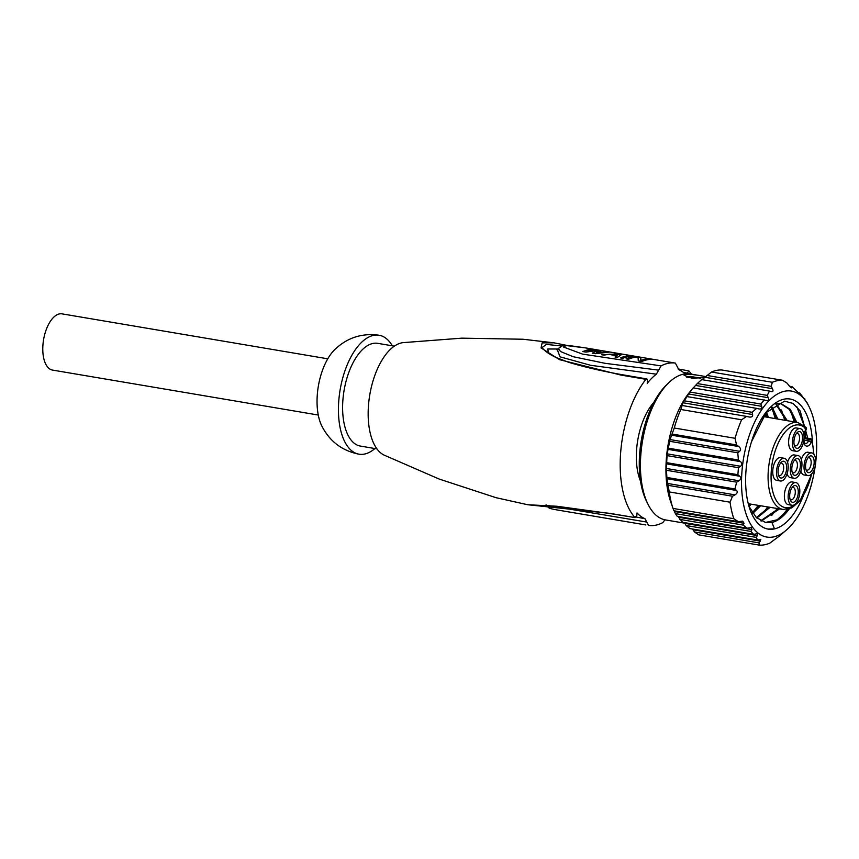 <?xml version="1.0" encoding="UTF-8"?>
<svg xmlns="http://www.w3.org/2000/svg" width="859" height="859" viewBox="0 0 859 859"><rect width="100%" height="100%" fill="white"/><g stroke="black" fill="none" stroke-linecap="round" stroke-linejoin="round"><path stroke-width="1.29" d="M684.687 523.174L665.661 519.953A74.024 36.003 -80.4 0 1 647.997 504.265L646.494 501.237A70.739 34.403 -80.4 0 1 666.09 385.358L668.506 382.985A74.024 36.003 -80.4 0 1 683.743 374.094A74.024 36.003 -80.4 0 1 690.357 373.976L705.701 376.575M647.997 504.265A74.024 36.003 -80.4 0 1 668.506 382.985M780.219 535.436L769.814 543.124A83.344 40.534 99.6 0 1 764.617 544.756A83.344 40.534 -80.4 0 1 759.506 545.143L758.937 542.867L760.849 539.323L757.735 540.053L756.07 537.347L757.423 535.619L757.294 533.686L753.676 534.33L750.852 531.42L751.958 529.649L751.238 527.63L747.18 528.188L743.196 525.096L744.023 523.271L742.734 521.145L738.321 521.66L673.885 510.761L670.729 501.924A74.024 36.003 -80.4 0 1 689.208 392.681L693.138 387.892L766.464 400.477C768.44 400.831 769.041 399.907 768.279 397.717L767.248 395.387L769.46 391.07L701.653 379.603L697.304 383.554L767.248 395.387M704.53 377.616C712.143 377.198 692.086 373.805 685.632 374.417L684.129 375.351L692.096 378.218L704.724 377.573M716.717 370.369A83.344 40.534 -80.4 0 1 721.818 369.993L782.635 380.279A83.344 40.534 99.6 0 0 777.535 380.655A83.344 40.534 -80.4 0 0 772.327 382.298L711.51 372.011A83.344 40.534 -80.4 0 1 716.717 370.369M738.321 521.66L733.811 518.718L672.994 508.421A83.344 40.534 -80.4 0 1 669.225 491.917L666.971 478.71L666.348 468.477L667.164 453.853L670.052 439.572L674.251 428.007A83.344 40.534 -80.4 0 1 680.79 409.485L683.034 402.764L690.668 390.834M697.304 383.554L693.106 388.064M711.51 372.011L701.857 379.807M759.506 545.143L698.689 534.856L694.501 531.968L693.009 529.756L760.462 541.17M692.461 529.015L693.009 529.756M757.735 540.053L689.927 528.586L686.126 525.515L684.784 523.324L757.423 535.619M684.301 522.594L684.784 523.324M753.676 534.33L682.561 522.293L678.589 517.247L751.958 529.649M678.202 516.527L678.589 517.247M747.18 528.188L677.236 516.356L675.389 513.618L674.476 511.513L744.023 523.271M674.175 510.804L674.476 511.513M674.251 428.007L735.068 438.294A83.344 40.534 -80.4 0 1 741.607 419.772L680.79 409.485M741.607 419.772L746.6 416.4L682.175 405.502M746.6 416.4L749.241 417.023C751.829 417.324 752.935 416.486 752.581 414.532L752.076 412.277L756.607 408.358L686.663 396.525M684.269 400.809L752.076 412.277M756.607 408.358L759.066 408.948C761.364 409.281 762.234 408.412 761.665 406.328L760.881 404.041L764.252 399.918M689.766 392.005L760.881 404.041M769.46 391.07L771.403 391.575C773.057 391.951 773.411 390.995 772.466 388.697L771.253 386.325L772.327 382.298M706.828 375.426L771.253 386.325M815.223 466.05A74.024 36.003 -80.4 0 1 788.605 528.049A74.024 36.003 -80.4 0 1 773.368 536.939A74.024 36.003 -80.4 0 1 741.961 471.344A74.024 36.003 -80.4 0 1 784.836 391.199A74.024 36.003 -80.4 0 1 809.114 406.769A74.024 36.003 -80.4 0 1 815.685 462.518M671.362 435.148L738.826 446.562L736.539 444.941L735.068 438.294M738.826 446.562C740.866 448.398 741.124 449.987 739.599 451.329L737.784 452.811L669.966 441.343M667.851 449.321L740.501 461.616L738.386 460.027L737.784 452.811M740.501 461.616C742.316 463.291 742.326 464.837 740.533 466.254L738.429 467.693L667.314 455.657M666.38 463.839L739.749 476.251L737.881 474.705L738.429 467.693M739.749 476.251C741.306 477.765 741.059 479.268 738.987 480.772L736.646 482.157L734.928 488.975L736.517 490.478C737.827 491.831 737.333 493.291 735.025 494.87L732.502 496.223L668.066 485.324M733.811 518.718A83.344 40.534 -80.4 0 1 730.043 502.204L732.502 496.223M730.043 502.204L669.225 491.917M667.121 477.507L734.928 488.975M666.702 470.324L736.646 482.157M666.767 462.679L737.881 474.705M668.442 448.194L738.386 460.027M672.103 434.042L736.539 444.941M675.389 513.618L743.196 525.096M750.852 531.42L679.737 519.394M756.07 537.347L686.126 525.515M758.937 542.867L694.501 531.968M788.605 528.049L780.187 535.447M805.001 399.854L807.621 403.751M799.085 393.819L799.815 393.948L799.665 392.993L805.345 400.24M790.688 387.366L791.88 387.559L792.019 386.657L797.581 391.983C799.095 394.034 799.847 394.689 799.815 393.948L799.675 394.238M782.635 380.279L787.145 383.221L788.906 385.476C790.699 387.602 791.697 388.3 791.88 387.559L791.515 387.828M804.292 398.812L804.894 398.909M799.665 392.993L798.14 392.724M789.539 386.239L792.019 386.657M789.228 508.968A59.937 29.152 99.6 0 1 771.93 522.465L774.485 528.854A65.918 32.062 -80.4 0 1 768.075 529.058A65.918 32.062 -80.4 0 1 745.687 476.187A65.96 32.084 99.6 0 1 746.009 470.549A65.96 32.084 -80.4 0 1 751.528 441.623A65.96 32.084 -80.4 0 1 787.402 398.812A65.96 32.084 -80.4 0 1 812.421 441.354M745.687 476.197A65.96 32.084 99.6 0 0 765.476 528.425A65.96 32.084 99.6 0 0 803.09 496.481M751.507 441.73L766.196 412.578L784.535 401.153L793.072 403.462L800.169 410.935L807.761 438.208M775.784 403.977L786.189 420.502M768.966 507.132L756.36 517.58M795.649 422.145L789.367 409.41L780.509 403.537M765.251 522.497L777.18 519.792L788.852 509.086M778.447 508.689L760.677 520.801M787.327 420.695L776.225 403.73M761.214 521.08L779.585 508.882M771.93 522.465L765.809 522.605L756.317 517.537L748.973 506.316M776.257 403.709L781.078 403.623L790.28 409.335L796.787 422.338M774.485 528.854L767.935 529.037M796.733 406.468L804.067 425.495M805.044 431.905L805.538 437.822M787.155 509.462L781.121 517.107M790.956 411.579L794.199 421.887M777.277 508.496L771.672 515.507M781.507 409.979L784.739 420.255M767.806 506.939L762.223 513.907M772.058 408.39L775.28 418.612M758.336 505.371L752.774 512.308M765.09 413.984L765.831 416.98M771.285 407.273L776.729 418.859M759.496 505.564L752.334 512.651M765.82 413.05L767.27 417.227M750.014 503.997L748.747 505.5M777.867 419.063L771.887 406.758M756.865 518.052L770.104 507.315M752.795 513.349L760.634 505.758M768.397 417.42L766.518 412.202M749.091 506.574L751.153 504.19M813.892 454.293L812.163 440.313A2.19 1.288 165.9 0 1 811.927 441.161L811.132 442.653A2.19 1.084 -151.9 0 0 808.598 440.957L803.874 440.141M805.871 427.256A2.19 1.782 138.2 0 1 806.129 429.038A2.19 1.084 28.1 0 1 806.171 429.747A2.19 2.19 0 0 0 805.871 427.256L797.839 422.521A44.088 21.443 99.6 0 0 769.31 462.41A44.088 21.443 99.6 0 0 783.14 509.473L748.264 503.718M804.035 438.519L809.393 439.475A2.19 1.063 -79.9 0 1 810.424 438.681L804.078 437.564M803.777 440.742L805.098 443.641A7.484 3.64 -80.4 0 0 808.598 440.957L809.393 439.475A2.19 1.084 28.1 0 1 811.927 441.161A41.898 20.38 99.6 0 1 813.57 453.917M800.159 428.598L796.379 427.965A11.511 5.605 99.6 0 0 788.68 440.452A11.511 5.605 99.6 0 0 792.535 450.674L796.314 451.308A11.511 5.605 99.6 0 0 804.013 438.82A11.511 5.605 99.6 0 0 800.159 428.598A11.511 5.605 99.6 0 0 792.46 441.086A11.511 5.605 99.6 0 0 796.314 451.308M811.787 452.897A11.511 5.605 99.6 0 0 804.088 465.385A11.511 5.605 99.6 0 0 807.943 475.607A11.511 5.605 99.6 0 0 815.642 463.119A11.511 5.605 99.6 0 0 811.787 452.897L808.008 452.263A11.511 5.605 99.6 0 0 801.34 459.479M800.856 471.086A11.511 5.605 99.6 0 0 804.164 474.973L807.943 475.607M795.906 482.586L792.127 481.942A11.511 5.605 99.6 0 0 784.428 494.43A11.511 5.605 99.6 0 0 788.283 504.652L792.062 505.285A11.511 5.605 99.6 0 0 799.761 492.808A11.511 5.605 99.6 0 0 795.906 482.586A11.511 5.605 99.6 0 0 788.208 495.063A11.511 5.605 99.6 0 0 792.062 505.285M784.278 458.287L780.498 457.643A11.511 5.605 99.6 0 0 772.799 470.131A11.511 5.605 99.6 0 0 776.654 480.353L780.434 480.997A11.511 5.605 99.6 0 0 788.132 468.509A11.511 5.605 99.6 0 0 784.278 458.287A11.511 5.605 99.6 0 0 776.579 470.775A11.511 5.605 99.6 0 0 780.434 480.997M787.102 473.771A11.511 5.605 99.6 0 0 790.409 477.658L794.188 478.302A11.511 5.605 99.6 0 0 801.887 465.814A11.511 5.605 99.6 0 0 798.032 455.592A11.511 5.605 99.6 0 0 790.334 468.08A11.511 5.605 99.6 0 0 794.188 478.302M798.032 455.592L794.253 454.948A11.511 5.605 99.6 0 0 787.585 462.174M793.974 440.796A8.504 4.134 -80.4 0 1 797.141 432.614A8.504 4.134 -80.4 0 1 802.499 439.121A8.504 4.134 -80.4 0 1 799.289 447.335A8.504 4.134 -80.4 0 1 794.79 446.53A8.504 4.134 -80.4 0 1 793.974 440.796M796.304 433.612A6.303 3.071 -80.4 0 1 797.399 433.419A6.303 3.071 -80.4 0 1 799.514 439.013A6.303 3.071 -80.4 0 1 795.294 445.853A6.303 3.071 -80.4 0 1 794.328 445.306M814.128 463.42A8.504 4.134 -80.4 0 1 810.917 471.634A8.504 4.134 -80.4 0 1 806.418 470.829A8.504 4.134 -80.4 0 1 805.602 465.084A8.504 4.134 -80.4 0 1 808.781 456.913A8.504 4.134 -80.4 0 1 814.128 463.42M807.932 457.911A6.303 3.071 -80.4 0 1 809.028 457.718A6.303 3.071 -80.4 0 1 811.143 463.312A6.303 3.071 -80.4 0 1 806.923 470.152A6.303 3.071 -80.4 0 1 805.957 469.605M798.247 493.098A8.504 4.134 -80.4 0 1 795.037 501.323A8.504 4.134 -80.4 0 1 790.538 500.518A8.504 4.134 -80.4 0 1 789.722 494.773A8.504 4.134 -80.4 0 1 792.9 486.591A8.504 4.134 -80.4 0 1 798.247 493.098M792.052 487.601A6.303 3.071 -80.4 0 1 793.147 487.397A6.303 3.071 -80.4 0 1 795.262 493.002A6.303 3.071 -80.4 0 1 791.042 499.831A6.303 3.071 -80.4 0 1 790.076 499.283M786.619 468.799A8.504 4.134 -80.4 0 1 783.408 477.024A8.504 4.134 -80.4 0 1 778.909 476.219A8.504 4.134 -80.4 0 1 778.093 470.474A8.504 4.134 -80.4 0 1 781.26 462.292A8.504 4.134 -80.4 0 1 786.619 468.799M780.423 463.302A6.303 3.071 -80.4 0 1 781.518 463.098A6.303 3.071 -80.4 0 1 783.633 468.703A6.303 3.071 -80.4 0 1 779.414 475.532A6.303 3.071 -80.4 0 1 778.447 474.995M791.848 467.779A8.504 4.134 -80.4 0 1 795.015 459.597A8.504 4.134 -80.4 0 1 800.373 466.115A8.504 4.134 -80.4 0 1 797.163 474.329A8.504 4.134 -80.4 0 1 792.664 473.524A8.504 4.134 -80.4 0 1 791.848 467.779M794.178 460.607A6.303 3.071 -80.4 0 1 795.273 460.413A6.303 3.071 -80.4 0 1 797.388 466.007A6.303 3.071 -80.4 0 1 793.168 472.847A6.303 3.071 -80.4 0 1 792.202 472.3M686.459 377.133A4.392 2.137 -80.4 0 1 686.674 377.069L689.97 376.425A4.392 2.137 -80.4 0 1 690.368 376.425L700.504 378.132M640.524 481.169A50.445 24.535 -80.4 0 1 653.86 402.345M691.484 374.17A82.249 39.997 99.6 0 0 688.864 370.916L677.976 368.919M688.864 370.916L686.996 373.74M609.901 513.36A2.19 1.084 99.4 0 0 610.255 513.575L556.943 506.252L527.727 504.738L609.901 513.36L635.026 517.59L636.841 515.421L637.034 512.941A76.762 37.334 99.6 0 0 645.002 518.729L648.524 525.397A82.249 39.997 -80.4 0 0 662.815 522.605L664.898 519.813M685.16 373.869A76.762 37.334 -80.4 0 0 678.889 369.778L675.367 363.11L673.51 362.788L675.389 363.11A82.249 39.997 99.6 0 0 661.076 365.902L656.373 374.18A76.762 37.334 -80.4 0 0 647.235 383.318L647.428 380.838C647.385 379.002 646.87 378.497 645.904 379.324A82.249 39.997 99.6 0 0 620.67 452.328A82.249 39.997 -80.4 0 0 635.026 517.59L610.255 513.575M621.594 374.61L646.698 378.894L645.904 379.324L620.778 375.039L621.594 374.61C607.635 372.087 589.253 368.457 568.647 362.305L555.655 357.312C541.761 350.515 541.739 346.134 542.308 347.423L546.378 344.416L561.614 345.994M683.496 372.484L687.05 373.085M558.028 349.001L547.741 348.99L548.633 353.436M620.778 375.039L559.553 359.674L541.073 347.927L542.136 342.859L553.948 342.827L523.034 339.241L461.82 338.156L403.096 342.634A57.574 28.003 99.6 0 0 368.5 405.158A57.574 28.003 -80.4 0 0 384.07 455.087L439.11 479.032L495.976 497.672L527.727 504.738M645.002 518.729L636.379 517.054M646.602 522.036L547.956 505.511M645.828 524.946L558.092 510.117C548.139 508.421 549.363 507.894 548.418 507.572L546.088 504.845M376.951 448.881L360.361 446.068A52.088 25.33 -80.4 0 1 342.913 399.822A52.088 25.33 99.6 0 1 377.735 343.342L394.324 346.156M374.943 448.538A60.313 29.335 -80.4 0 1 358.998 454.186A60.313 29.335 -80.4 0 1 338.79 400.638A60.313 29.335 99.6 0 1 379.109 335.235C361.94 332.884 347.1 337.716 334.591 349.753A46.611 22.667 99.6 0 0 317.315 394.496A46.611 22.667 -80.4 0 0 321.728 425.828C329.588 441.311 342 450.76 358.987 454.186M392.316 345.812A60.313 29.335 99.6 0 0 379.109 335.235M318.27 415.037L52.506 370.079A28.519 13.862 -80.4 0 1 42.95 344.77A28.519 13.862 -80.4 0 1 62.009 313.857L327.784 358.815M656.373 374.18L590.552 365.279L559.993 356.818L557.298 349.581M658.552 370.132L605.09 363.325L573.071 356.689L560.465 351.503L558.479 348.421L556.911 349.774L558.565 349.624M661.076 365.902L582.542 354.112L563.558 347.036L566.092 345.543L585.741 347.927L673.499 362.788M637.077 356.721L640.621 357.312L641.125 360.447A82.26 40.008 -80.4 0 1 650.456 358.976L652.819 359.384A82.26 40.008 99.6 0 0 641.813 361.532L638.269 360.93L638.054 357.065A82.26 40.008 99.6 0 0 628.434 359.266L626.071 358.869A82.26 40.008 -80.4 0 1 637.077 356.721L637.045 357.097M631.558 355.787L633.921 356.184A82.249 40.008 99.6 0 0 622.915 358.343L620.552 357.945A82.249 40.008 -80.4 0 1 631.558 355.787L631.537 356.163M618.963 353.661L622.109 354.198L617.406 357.408L615.044 357.011L616.322 355.647L608.451 354.316L604.017 355.154L601.654 354.756L618.952 353.844M590.616 348.861L592.978 349.269L586.955 350.794L598.487 350.204L601.644 350.74L596.404 352.405L609.514 352.072L595.362 353.693L592.216 353.156L597.993 350.429L585.913 352.093L582.767 351.556L590.616 348.861L590.573 349.473M640.621 357.312L640.309 361.274M641.125 360.447L641.05 361.403M616.322 355.647L616.204 357.204M609.783 354.101L616.869 355.293L619.618 353.887L609.75 354.542M619.618 353.887L619.511 355.304M616.869 355.293L616.719 357.29M586.955 350.794L586.869 351.825M598.487 350.204L598.401 351.374M596.404 352.405L596.329 353.403M597.993 350.429L597.907 351.589M683.034 402.764L752.581 414.532M688.295 393.927L761.665 406.328M695.629 385.433L768.279 397.717M705.003 377.284L772.466 388.697M667.561 483.456L735.025 494.87M666.971 478.71L736.517 490.478M666.348 468.477L738.987 480.772M667.164 453.853L740.533 466.254M670.052 439.572L739.599 451.329M803.884 434.375A9.674 4.703 -80.4 0 1 805.334 430.52L806.129 429.038A41.898 20.38 99.6 0 0 774.979 451.555A41.898 20.38 99.6 0 0 781.626 506.198A41.898 20.38 99.6 0 0 811.594 473.953M805.334 430.52A2.19 1.084 28.1 0 1 805.377 431.239L806.171 429.747M811.132 442.653A9.674 4.703 -80.4 0 1 803.584 441.827M686.674 377.069L694.072 378.325M689.97 376.425L700.214 378.164M809.114 406.769L807.159 402.828M797.839 422.521L763.243 416.529M811.97 473.513L800.148 500.657L791.794 507.894L783.14 509.473M812.163 440.313A2.19 2.19 0 0 0 810.424 438.681M803.992 435.191L805.377 431.239M567.52 345.533L553.948 342.827M645.839 524.946L558.103 510.117M558.479 348.421L562.462 345.748L570.365 345.726L585.741 347.927"/></g></svg>
